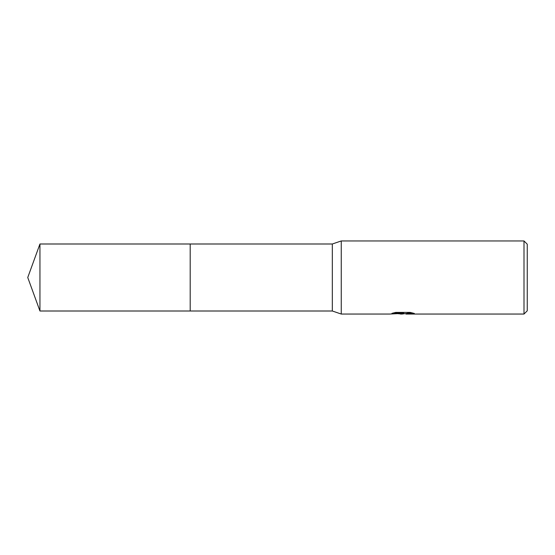 <?xml version="1.0" encoding="UTF-8"?>
<svg xmlns="http://www.w3.org/2000/svg" width="555" height="555" viewBox="0 0 555 555"><rect width="100%" height="100%" fill="white"/><g stroke="black" fill="none" stroke-linecap="round" stroke-linejoin="round"><path stroke-width="0.83" d="M393.426 312.937L403.638 312.937L403.638 313.353L389.735 314.047L341.256 314.047L332.32 311.001L190.192 311.001L190.192 243.999L332.32 243.999L341.256 240.953L524.003 240.953L527.25 244.2L527.25 310.8L524.003 314.047L406.045 314.047L405.906 313.624L407.62 313.235L412.531 312.951M332.32 311.001L332.32 243.999M341.256 314.047L341.256 240.953M404.755 313.644L402.174 314.047L397.921 313.693M402.174 314.047L400.439 314.047M524.003 314.047L524.003 240.953M403.638 313.353L391.948 313.353L395.757 312.396L410.173 312.396L414.356 313.464L409.507 313.436L405.906 314.026M398.851 313.644L402.326 313.443M39.946 311.001L39.946 243.999L190.192 243.999L190.192 311.001L39.946 311.001L27.75 277.5L39.946 243.999M402.736 313.644L405.906 313.644"/></g></svg>
